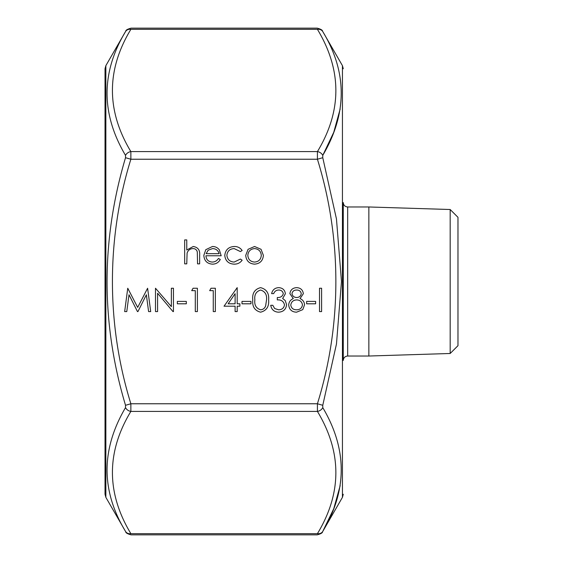 <?xml version="1.0" encoding="UTF-8"?>
<svg xmlns="http://www.w3.org/2000/svg" width="563" height="563" viewBox="0 0 563 563"><rect width="100%" height="100%" fill="white"/><g stroke="black" fill="none" stroke-linecap="round" stroke-linejoin="round"><path stroke-width="0.84" d="M283.295 293.696C282.781 291.254 281.211 290.036 278.601 290.036C276.201 290.142 274.568 291.338 273.717 293.626L271.619 293.626C272.492 289.91 274.807 287.911 278.572 287.644C282.535 287.841 284.808 289.868 285.392 293.71L282.661 298.51L285.195 300.501L286.588 304.653C286.018 309.397 283.323 311.909 278.509 312.184C274.139 311.944 271.542 309.65 270.726 305.301L272.816 305.301L274.645 308.524L278.544 309.791C281.957 309.756 283.935 308.109 284.491 304.85C283.632 301.304 281.233 299.657 277.306 299.91L277.306 297.517C280.444 297.707 282.436 296.434 283.295 293.696M268.628 299.924C269.213 306.575 266.524 310.663 260.57 312.184C254.687 310.628 252.09 306.539 252.766 299.924C252.076 293.295 254.68 289.199 260.57 287.644C266.524 289.171 269.213 293.267 268.628 299.924M213.257 290.635L209.668 290.635L211.034 288.242L215.355 288.242L215.355 311.585L213.257 311.585L213.257 290.635M195.298 290.635L191.709 290.635L193.081 288.242L197.395 288.242L197.395 311.585L195.298 311.585L195.298 290.635M186.318 303.802L177.338 303.802L177.338 301.409L186.318 301.409L186.318 303.802M157.584 293.253L157.584 311.585L155.494 311.585L155.494 288.242L171.356 306.617L171.356 288.242L173.453 288.242L173.453 311.585L172.975 311.585L157.584 293.253M129.004 294.752L126.774 311.585L124.662 311.585L127.745 288.242L137.682 307.398L147.605 288.242L150.701 311.585L148.597 311.585L146.366 294.787L137.935 311.585L137.463 311.585L129.004 294.752M245.728 255.37L248.072 249.318L254.567 246.495L261.049 249.303L263.393 255.37C262.893 260.775 259.958 263.702 254.567 264.153C249.177 263.709 246.228 260.782 245.728 255.37M186.768 263.85L184.671 263.85L184.671 239.908L186.768 239.908L186.768 250.014L193.257 246.495C197.958 247.248 200.083 250.134 199.64 255.138L199.64 263.85L197.543 263.85L197.303 251.95C196.691 249.712 195.22 248.593 192.891 248.586C189.956 248.797 188.021 250.303 187.092 253.104L186.768 263.85M205.924 255.771C206.241 259.627 208.317 261.718 212.145 262.055C214.904 262.013 216.994 260.817 218.43 258.466L220.288 259.444C218.592 262.555 215.96 264.131 212.413 264.153C207.085 263.702 204.228 260.775 203.827 255.37L205.791 249.676L212.462 246.495C215.298 246.495 217.592 247.614 219.331 249.852L221.189 255.771L205.924 255.771M224.778 255.461C225.418 249.817 228.599 246.826 234.328 246.495C237.663 246.467 240.267 247.804 242.139 250.493L240.387 251.584L234.173 248.586C229.838 248.804 227.403 251.035 226.875 255.278C227.389 259.564 229.824 261.823 234.187 262.055L240.387 259.064L242.139 260.212C240.176 262.886 237.509 264.202 234.159 264.153C228.557 263.857 225.432 260.958 224.778 255.461M235.109 306.202L224.032 306.202L237.199 287.644L237.199 303.802L239.894 303.802L239.894 306.202L237.199 306.202L237.199 311.585L235.109 311.585L235.109 306.202M250.971 303.802L241.991 303.802L241.991 301.409L250.971 301.409L250.971 303.802M296.722 287.644C300.607 287.883 302.817 289.903 303.344 293.696L300.03 298.58C302.803 299.783 304.309 301.852 304.548 304.787L302.774 309.622L296.581 312.184C291.866 312.036 289.234 309.636 288.685 304.977C288.918 301.965 290.452 299.833 293.288 298.58L289.882 293.633C290.501 289.825 292.781 287.827 296.722 287.644M315.618 303.802L306.638 303.802L306.638 301.409L315.618 301.409L315.618 303.802M321.607 311.585L319.51 311.585L319.51 288.242L321.607 288.242L321.607 311.585M317.419 533.668C342.008 493.026 342.008 452.272 317.419 411.405L317.419 403.762C341.959 324.731 342.058 238.712 317.419 159.238L317.419 151.595C342.008 110.953 342.008 70.199 317.419 29.332C317.152 27.763 317.152 27.763 317.419 29.332L130.869 29.332C131.144 27.763 131.144 27.763 130.869 29.332A6.179 5.144 -150.2 0 0 125.521 31.591L125.521 31.591C100.918 72.571 100.918 113.832 125.521 155.388L125.521 157.71C100.918 240.563 100.918 323.092 125.521 405.29L130.869 403.762L130.869 411.405C106.28 452.047 106.28 492.801 130.869 533.668C131.144 535.237 131.144 535.237 130.869 533.668L317.419 533.668C317.152 535.237 317.152 535.237 317.419 533.668A6.179 5.144 29.8 0 0 322.768 531.409L333.746 508.713L340.193 485.587M130.869 29.332C106.28 69.974 106.28 110.728 130.869 151.595L130.869 159.238L125.521 157.71M343.268 281.5L343.268 360.44C343.529 357.758 344.999 356.288 347.674 356.027L347.674 206.973C344.999 206.712 343.529 205.242 343.268 202.56L343.268 281.5M105.858 497.347L105.028 494.258L105.028 68.742L105.858 65.653L105.858 497.347L125.725 531.761C125.704 532.844 127.484 533.879 131.073 534.85L317.222 534.85C320.811 533.879 322.592 532.844 322.571 531.761L342.438 497.347L342.438 65.653L322.571 31.239C322.592 30.156 320.811 29.121 317.222 28.15L131.073 28.15C127.484 29.121 125.704 30.156 125.725 31.239L105.858 65.653M450.175 209.513L450.175 353.487L457.972 345.689L457.972 217.311L450.175 209.513L368.856 206.973L347.674 206.973M450.175 353.487L368.856 356.027L368.856 206.973M130.869 533.668A6.179 5.144 -29.8 0 1 125.521 531.409L125.521 531.409C100.918 490.76 100.918 449.492 125.521 407.612L125.521 405.29M317.419 29.332A6.179 5.144 150.2 0 1 322.768 31.591L322.768 31.591C347.371 72.24 347.371 113.508 322.768 155.388L322.768 157.71L336.456 218.908L341.481 281.5L336.463 344.007L322.768 405.29L322.768 407.612C347.371 449.168 347.371 490.429 322.768 531.409M125.521 155.388A6.179 5.144 150.2 0 1 130.869 151.595L317.419 151.595A6.179 5.144 -150.2 0 1 322.768 155.388L333.746 132.305L340.193 108.919M125.521 407.612A6.179 5.144 29.8 0 0 130.869 411.405L317.419 411.405A6.179 5.144 -29.8 0 0 322.768 407.612M322.768 157.71L317.419 159.238L130.869 159.238C106.33 238.269 106.231 324.288 130.869 403.762L317.419 403.762L322.768 405.29M206.142 253.674L219.091 253.674C218.162 250.415 215.988 248.719 212.568 248.586L208.176 250.19L206.142 253.674M261.295 255.384C260.915 251.267 258.67 249.001 254.56 248.586C250.451 249.001 248.206 251.26 247.826 255.384C248.206 259.494 250.451 261.718 254.56 262.055C258.67 261.718 260.915 259.487 261.295 255.384M228.149 303.802L235.109 303.802L235.109 293.668L228.149 303.802M260.641 290.036C256.137 291.444 254.216 294.738 254.863 299.91C254.209 305.083 256.137 308.376 260.641 309.791C263.16 309.559 264.835 308.221 265.652 305.779L266.531 299.91C267.066 294.766 265.103 291.472 260.641 290.036M301.254 293.619C300.748 291.184 299.192 289.987 296.602 290.036C294.02 290.036 292.478 291.247 291.972 293.668C292.507 296.131 294.083 297.412 296.687 297.517C299.277 297.405 300.804 296.103 301.254 293.619M302.451 304.829C301.902 301.705 299.995 300.065 296.743 299.91C293.309 300.037 291.324 301.754 290.775 305.047C291.324 308.221 293.267 309.805 296.602 309.791C299.988 309.741 301.937 308.088 302.451 304.829M368.856 356.027L347.674 356.027M342.438 65.653L343.268 68.742M342.438 497.347L343.268 494.258"/></g></svg>
